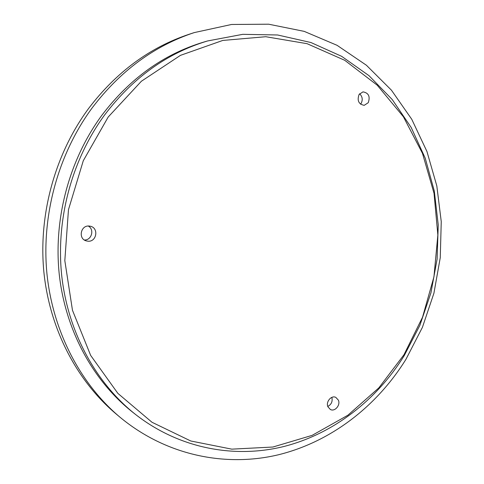 <?xml version="1.0" encoding="UTF-8"?>
<svg xmlns="http://www.w3.org/2000/svg" width="484" height="484" viewBox="0 0 484 484"><rect width="100%" height="100%" fill="white"/><g stroke="black" fill="none" stroke-linecap="round" stroke-linejoin="round"><path stroke-width="0.73" d="M327.783 406.427C331.413 404.473 332.768 401.454 331.855 397.37M338.389 400.159L335.823 397.388C331.371 395.029 325.611 401.847 327.916 406.79L330.378 409.494C334.849 411.975 340.688 405.138 338.389 400.159M403.965 354.748L422.532 317.226L433.948 276.812L437.851 234.994L434.033 193.322L422.484 153.374L403.402 116.777L377.23 85.202L344.747 60.306L307.068 43.681L265.752 36.717L222.761 40.444L180.447 55.364L141.388 81.239L108.21 117.001L83.29 160.712L68.474 209.663L64.82 260.646L72.473 310.286L90.665 355.413L117.866 393.377L152.012 422.278L190.775 440.991L231.8 449.152L272.897 447.028L312.126 435.364L347.869 415.23L378.821 387.896L403.965 354.748M359.098 94.453C356.938 100.593 358.638 104.223 364.204 105.337L368.227 102.717C370.381 96.516 368.639 92.898 362.994 91.863L359.098 94.453M87.894 241.195C96.661 242.175 99.032 227.952 90.387 226.24L89.207 226.052C80.659 224.993 77.936 238.818 86.285 240.899L87.894 241.195M104.592 115.01C132.846 77.736 167.161 53.059 207.545 40.965L242.774 34.328L277.616 34.981L310.903 42.513L341.631 56.319L368.983 75.649L392.318 99.662L411.182 127.48L425.236 158.207L434.287 190.962L438.244 224.891L437.1 259.134L430.929 292.887L419.882 325.333L404.188 355.692C376.746 399.832 333.875 433.591 284.289 446.399C234.752 458.79 179.395 448.753 135.441 414.383C96.274 383.334 68.298 333.004 61.819 276.552C55.606 220.093 71.608 160.071 104.592 115.01M207.545 40.965L203.849 42.054C163.78 54.057 129.742 78.517 101.743 115.428C69.043 160.059 53.198 219.476 59.369 275.396C65.8 331.304 93.551 381.18 132.422 411.999L135.441 414.383M405.931 359.346L422.411 327.359L433.93 293.177L440.265 257.633L441.251 221.587L436.816 185.91L426.949 151.504L411.763 119.288L391.459 90.206L366.4 65.237L337.076 45.321L304.2 31.369L268.656 24.2L231.564 24.472L194.217 32.603C154.323 45.798 120.328 70.864 92.232 107.805C58.237 153.966 41.322 215.319 46.918 273.46C52.786 331.594 80.489 383.963 119.959 417.184C166.079 455.468 225.242 467.375 278.149 454.839C331.129 441.862 376.879 406.143 405.931 359.346M194.217 32.603L189.492 34.152C150.004 47.214 116.378 71.983 88.62 108.452C55.013 154.033 38.321 214.563 43.869 271.966C49.683 329.356 77.083 381.102 116.154 413.989L119.959 417.184M360.544 104.199L361.124 103.425C362.964 99.734 362.456 96.516 359.6 93.763M84.373 240.003C91.633 240.354 94.695 229.404 88.282 226.04"/></g></svg>
